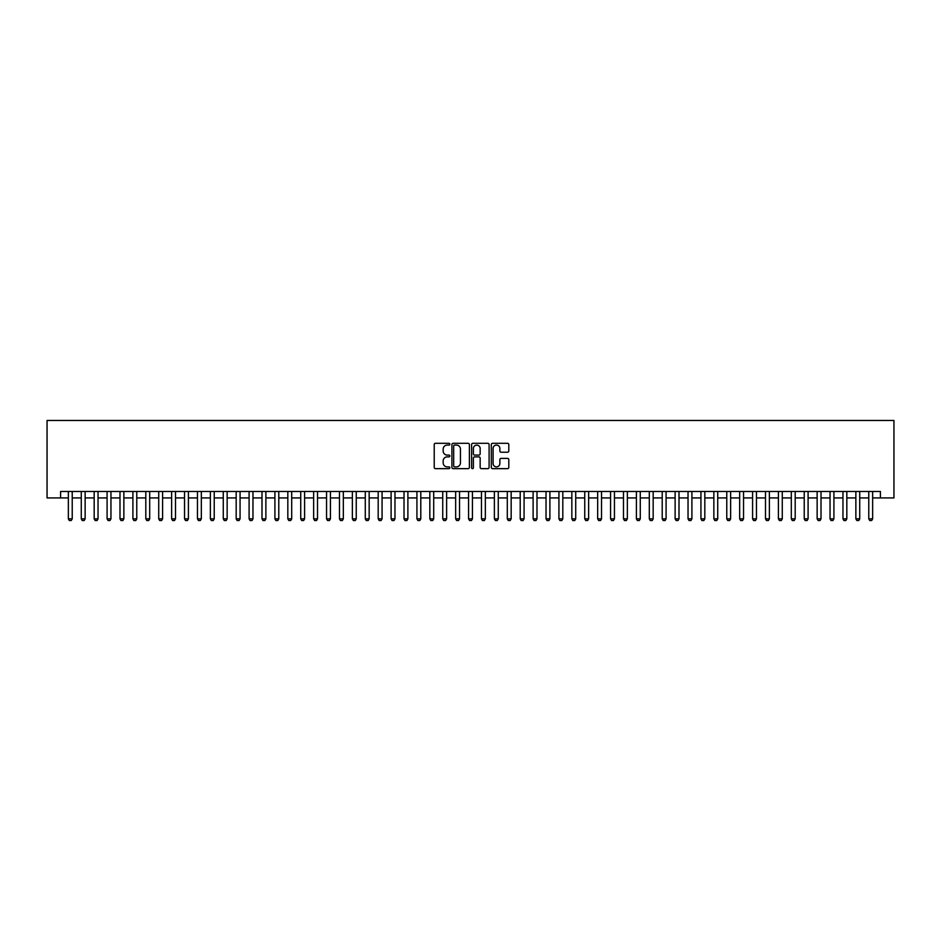 <?xml version="1.0" encoding="UTF-8"?>
<svg xmlns="http://www.w3.org/2000/svg" width="941" height="941" viewBox="0 0 941 941"><rect width="100%" height="100%" fill="white"/><g stroke="black" fill="none" stroke-linecap="round" stroke-linejoin="round"><path stroke-width="1.41" d="M449.845 444.187A0.882 0.882 0 0 0 448.963 443.305L435.495 443.305A1.27 1.27 0 0 0 434.224 444.575L434.224 467.383A1.27 1.27 0 0 0 435.495 468.653L448.963 468.653A0.882 0.882 0 0 0 449.845 467.759A0.882 0.882 0 0 0 448.963 466.877L447.21 466.877A4.058 4.058 0 0 1 443.164 462.819L443.164 460.914A4.058 4.058 0 0 1 447.21 456.867L448.963 456.867A0.882 0.882 0 0 0 449.845 455.973A0.882 0.882 0 0 0 448.963 455.091L447.21 455.091A4.058 4.058 0 0 1 443.164 451.033L443.164 449.128A4.058 4.058 0 0 1 447.21 445.081L448.963 445.081A0.882 0.882 0 0 0 449.845 444.187M507.528 452.233A1.27 1.27 0 0 0 508.799 450.974L508.799 444.575A1.27 1.27 0 0 0 507.528 443.305L492.578 443.305A1.27 1.27 0 0 0 491.32 444.575L491.32 467.383A1.27 1.27 0 0 0 492.578 468.653L507.528 468.653A1.27 1.27 0 0 0 508.799 467.383L508.799 459.655A1.27 1.27 0 0 0 507.528 458.385L501.13 458.385A1.27 1.27 0 0 0 499.871 459.655L499.871 463.49A3.388 3.388 0 0 1 496.483 466.877A3.388 3.388 0 0 1 493.084 463.49L493.084 448.469A3.388 3.388 0 0 1 496.483 445.081A3.388 3.388 0 0 1 499.871 448.469L499.871 450.974A1.27 1.27 0 0 0 501.13 452.233L507.528 452.233M60.6 497.93L60.6 491.484L880.4 491.484L880.4 497.93L893.95 497.93L893.95 420.474L47.05 420.474L47.05 497.93L68.352 497.93M469.394 444.575A1.27 1.27 0 0 0 468.124 443.305L453.174 443.305A1.27 1.27 0 0 0 451.903 444.575L451.903 467.383A1.27 1.27 0 0 0 453.174 468.653L468.124 468.653A1.27 1.27 0 0 0 469.394 467.383L469.394 444.575M472.876 443.305L487.826 443.305A1.27 1.27 0 0 1 489.097 444.575L489.097 467.383A1.27 1.27 0 0 1 487.826 468.653L481.427 468.653A1.27 1.27 0 0 1 480.157 467.383L480.157 458.126A1.27 1.27 0 0 0 478.898 456.867L474.652 456.867A1.27 1.27 0 0 0 473.382 458.126L473.382 467.759A0.882 0.882 0 0 1 472.5 468.653A0.882 0.882 0 0 1 471.606 467.759L471.606 444.575A1.27 1.27 0 0 1 472.876 443.305M72.222 497.93L81.267 497.93M85.137 497.93L94.171 497.93M98.04 497.93L107.086 497.93M110.956 497.93L119.989 497.93M123.859 497.93L132.904 497.93M136.774 497.93L145.808 497.93M149.69 497.93L158.723 497.93M162.593 497.93L171.627 497.93M175.508 497.93L184.542 497.93M188.412 497.93L197.457 497.93M201.327 497.93L210.361 497.93M214.23 497.93L223.276 497.93M227.146 497.93L236.179 497.93M240.061 497.93L249.094 497.93M252.964 497.93L261.998 497.93M265.88 497.93L274.913 497.93M278.783 497.93L287.828 497.93M291.698 497.93L300.732 497.93M304.602 497.93L313.647 497.93M317.517 497.93L326.551 497.93M330.42 497.93L339.466 497.93M343.336 497.93L352.369 497.93M356.251 497.93L365.284 497.93M369.154 497.93L378.188 497.93M382.07 497.93L391.103 497.93M394.973 497.93L404.018 497.93M407.888 497.93L416.922 497.93M420.792 497.93L429.837 497.93M433.707 497.93L442.74 497.93M446.622 497.93L455.656 497.93M459.526 497.93L468.559 497.93M472.441 497.93L481.474 497.93M485.344 497.93L494.378 497.93M498.26 497.93L507.293 497.93M511.163 497.93L520.208 497.93M524.078 497.93L533.112 497.93M536.982 497.93L546.027 497.93M549.897 497.93L558.93 497.93M562.812 497.93L571.846 497.93M575.716 497.93L584.749 497.93M588.631 497.93L597.664 497.93M601.534 497.93L610.58 497.93M614.449 497.93L623.483 497.93M627.353 497.93L636.398 497.93M640.268 497.93L649.302 497.93M653.172 497.93L662.217 497.93M666.087 497.93L675.12 497.93M679.002 497.93L688.036 497.93M691.906 497.93L700.939 497.93M704.821 497.93L713.854 497.93M717.724 497.93L726.77 497.93M730.639 497.93L739.673 497.93M743.543 497.93L752.588 497.93M756.458 497.93L765.492 497.93M769.373 497.93L778.407 497.93M782.277 497.93L791.31 497.93M795.192 497.93L804.226 497.93M808.096 497.93L817.141 497.93M821.011 497.93L830.044 497.93M833.914 497.93L842.96 497.93M846.829 497.93L855.863 497.93M859.733 497.93L868.778 497.93M872.648 497.93L880.4 497.93M454.562 445.081A0.882 0.882 0 0 0 453.68 445.963L453.68 465.983A0.882 0.882 0 0 0 454.562 466.877L456.397 466.877A4.058 4.058 0 0 0 460.455 462.819L460.455 449.128A4.058 4.058 0 0 0 456.397 445.081L454.562 445.081M480.157 448.528A3.388 3.388 0 0 0 476.769 445.14A3.388 3.388 0 0 0 473.382 448.528L473.382 453.821A1.27 1.27 0 0 0 474.652 455.091L478.898 455.091A1.27 1.27 0 0 0 480.157 453.821L480.157 448.528M72.222 491.484L72.222 518.844L71.257 520.526L69.316 520.526L68.352 518.844L68.352 491.484M68.352 518.844L72.222 518.844M85.137 491.484L85.137 518.844L84.161 520.526L82.232 520.526L81.267 518.844L81.267 491.484M81.267 518.844L85.137 518.844M98.04 491.484L98.04 518.844L97.076 520.526L95.135 520.526L94.171 518.844L94.171 491.484M94.171 518.844L98.04 518.844M110.956 491.484L110.956 518.844L109.991 520.526L108.05 520.526L107.086 518.844L107.086 491.484M107.086 518.844L110.956 518.844M123.859 491.484L123.859 518.844L122.895 520.526L120.966 520.526L119.989 518.844L119.989 491.484M119.989 518.844L123.859 518.844M136.774 491.484L136.774 518.844L135.81 520.526L133.869 520.526L132.904 518.844L132.904 491.484M132.904 518.844L136.774 518.844M149.69 491.484L149.69 518.844L148.713 520.526L146.784 520.526L145.808 518.844L145.808 491.484M145.808 518.844L149.69 518.844M162.593 491.484L162.593 518.844L161.629 520.526L159.688 520.526L158.723 518.844L158.723 491.484M158.723 518.844L162.593 518.844M175.508 491.484L175.508 518.844L174.532 520.526L172.603 520.526L171.627 518.844L171.627 491.484M171.627 518.844L175.508 518.844M188.412 491.484L188.412 518.844L187.447 520.526L185.506 520.526L184.542 518.844L184.542 491.484M184.542 518.844L188.412 518.844M201.327 491.484L201.327 518.844L200.362 520.526L198.422 520.526L197.457 518.844L197.457 491.484M197.457 518.844L201.327 518.844M214.23 491.484L214.23 518.844L213.266 520.526L211.325 520.526L210.361 518.844L210.361 491.484M210.361 518.844L214.23 518.844M227.146 491.484L227.146 518.844L226.181 520.526L224.24 520.526L223.276 518.844L223.276 491.484M223.276 518.844L227.146 518.844M240.061 491.484L240.061 518.844L239.085 520.526L237.156 520.526L236.179 518.844L236.179 491.484M236.179 518.844L240.061 518.844M252.964 491.484L252.964 518.844L252 520.526L250.059 520.526L249.094 518.844L249.094 491.484M249.094 518.844L252.964 518.844M265.88 491.484L265.88 518.844L264.903 520.526L262.974 520.526L261.998 518.844L261.998 491.484M261.998 518.844L265.88 518.844M278.783 491.484L278.783 518.844L277.818 520.526L275.878 520.526L274.913 518.844L274.913 491.484M274.913 518.844L278.783 518.844M291.698 491.484L291.698 518.844L290.722 520.526L288.793 520.526L287.828 518.844L287.828 491.484M287.828 518.844L291.698 518.844M304.602 491.484L304.602 518.844L303.637 520.526L301.696 520.526L300.732 518.844L300.732 491.484M300.732 518.844L304.602 518.844M317.517 491.484L317.517 518.844L316.552 520.526L314.612 520.526L313.647 518.844L313.647 491.484M313.647 518.844L317.517 518.844M330.42 491.484L330.42 518.844L329.456 520.526L327.527 520.526L326.551 518.844L326.551 491.484M326.551 518.844L330.42 518.844M343.336 491.484L343.336 518.844L342.371 520.526L340.43 520.526L339.466 518.844L339.466 491.484M339.466 518.844L343.336 518.844M356.251 491.484L356.251 518.844L355.275 520.526L353.345 520.526L352.369 518.844L352.369 491.484M352.369 518.844L356.251 518.844M369.154 491.484L369.154 518.844L368.19 520.526L366.249 520.526L365.284 518.844L365.284 491.484M365.284 518.844L369.154 518.844M382.07 491.484L382.07 518.844L381.093 520.526L379.164 520.526L378.188 518.844L378.188 491.484M378.188 518.844L382.07 518.844M394.973 491.484L394.973 518.844L394.008 520.526L392.068 520.526L391.103 518.844L391.103 491.484M391.103 518.844L394.973 518.844M407.888 491.484L407.888 518.844L406.924 520.526L404.983 520.526L404.018 518.844L404.018 491.484M404.018 518.844L407.888 518.844M420.792 491.484L420.792 518.844L419.827 520.526L417.886 520.526L416.922 518.844L416.922 491.484M416.922 518.844L420.792 518.844M433.707 491.484L433.707 518.844L432.742 520.526L430.802 520.526L429.837 518.844L429.837 491.484M429.837 518.844L433.707 518.844M446.622 491.484L446.622 518.844L445.646 520.526L443.717 520.526L442.74 518.844L442.74 491.484M442.74 518.844L446.622 518.844M459.526 491.484L459.526 518.844L458.561 520.526L456.62 520.526L455.656 518.844L455.656 491.484M455.656 518.844L459.526 518.844M472.441 491.484L472.441 518.844L471.465 520.526L469.535 520.526L468.559 518.844L468.559 491.484M468.559 518.844L472.441 518.844M485.344 491.484L485.344 518.844L484.38 520.526L482.439 520.526L481.474 518.844L481.474 491.484M481.474 518.844L485.344 518.844M498.26 491.484L498.26 518.844L497.283 520.526L495.354 520.526L494.378 518.844L494.378 491.484M494.378 518.844L498.26 518.844M511.163 491.484L511.163 518.844L510.198 520.526L508.258 520.526L507.293 518.844L507.293 491.484M507.293 518.844L511.163 518.844M524.078 491.484L524.078 518.844L523.114 520.526L521.173 520.526L520.208 518.844L520.208 491.484M520.208 518.844L524.078 518.844M536.982 491.484L536.982 518.844L536.017 520.526L534.076 520.526L533.112 518.844L533.112 491.484M533.112 518.844L536.982 518.844M549.897 491.484L549.897 518.844L548.932 520.526L546.992 520.526L546.027 518.844L546.027 491.484M546.027 518.844L549.897 518.844M562.812 491.484L562.812 518.844L561.836 520.526L559.907 520.526L558.93 518.844L558.93 491.484M558.93 518.844L562.812 518.844M575.716 491.484L575.716 518.844L574.751 520.526L572.81 520.526L571.846 518.844L571.846 491.484M571.846 518.844L575.716 518.844M588.631 491.484L588.631 518.844L587.654 520.526L585.725 520.526L584.749 518.844L584.749 491.484M584.749 518.844L588.631 518.844M601.534 491.484L601.534 518.844L600.57 520.526L598.629 520.526L597.664 518.844L597.664 491.484M597.664 518.844L601.534 518.844M614.449 491.484L614.449 518.844L613.473 520.526L611.544 520.526L610.58 518.844L610.58 491.484M610.58 518.844L614.449 518.844M627.353 491.484L627.353 518.844L626.388 520.526L624.448 520.526L623.483 518.844L623.483 491.484M623.483 518.844L627.353 518.844M640.268 491.484L640.268 518.844L639.304 520.526L637.363 520.526L636.398 518.844L636.398 491.484M636.398 518.844L640.268 518.844M653.172 491.484L653.172 518.844L652.207 520.526L650.278 520.526L649.302 518.844L649.302 491.484M649.302 518.844L653.172 518.844M666.087 491.484L666.087 518.844L665.122 520.526L663.182 520.526L662.217 518.844L662.217 491.484M662.217 518.844L666.087 518.844M679.002 491.484L679.002 518.844L678.026 520.526L676.097 520.526L675.12 518.844L675.12 491.484M675.12 518.844L679.002 518.844M691.906 491.484L691.906 518.844L690.941 520.526L689 520.526L688.036 518.844L688.036 491.484M688.036 518.844L691.906 518.844M704.821 491.484L704.821 518.844L703.844 520.526L701.915 520.526L700.939 518.844L700.939 491.484M700.939 518.844L704.821 518.844M717.724 491.484L717.724 518.844L716.76 520.526L714.819 520.526L713.854 518.844L713.854 491.484M713.854 518.844L717.724 518.844M730.639 491.484L730.639 518.844L729.675 520.526L727.734 520.526L726.77 518.844L726.77 491.484M726.77 518.844L730.639 518.844M743.543 491.484L743.543 518.844L742.578 520.526L740.638 520.526L739.673 518.844L739.673 491.484M739.673 518.844L743.543 518.844M756.458 491.484L756.458 518.844L755.494 520.526L753.553 520.526L752.588 518.844L752.588 491.484M752.588 518.844L756.458 518.844M769.373 491.484L769.373 518.844L768.397 520.526L766.468 520.526L765.492 518.844L765.492 491.484M765.492 518.844L769.373 518.844M782.277 491.484L782.277 518.844L781.312 520.526L779.371 520.526L778.407 518.844L778.407 491.484M778.407 518.844L782.277 518.844M795.192 491.484L795.192 518.844L794.216 520.526L792.287 520.526L791.31 518.844L791.31 491.484M791.31 518.844L795.192 518.844M808.096 491.484L808.096 518.844L807.131 520.526L805.19 520.526L804.226 518.844L804.226 491.484M804.226 518.844L808.096 518.844M821.011 491.484L821.011 518.844L820.034 520.526L818.105 520.526L817.141 518.844L817.141 491.484M817.141 518.844L821.011 518.844M833.914 491.484L833.914 518.844L832.95 520.526L831.009 520.526L830.044 518.844L830.044 491.484M830.044 518.844L833.914 518.844M846.829 491.484L846.829 518.844L845.865 520.526L843.924 520.526L842.96 518.844L842.96 491.484M842.96 518.844L846.829 518.844M859.733 491.484L859.733 518.844L858.768 520.526L856.839 520.526L855.863 518.844L855.863 491.484M855.863 518.844L859.733 518.844M872.648 491.484L872.648 518.844L871.684 520.526L869.743 520.526L868.778 518.844L868.778 491.484M868.778 518.844L872.648 518.844"/></g></svg>

